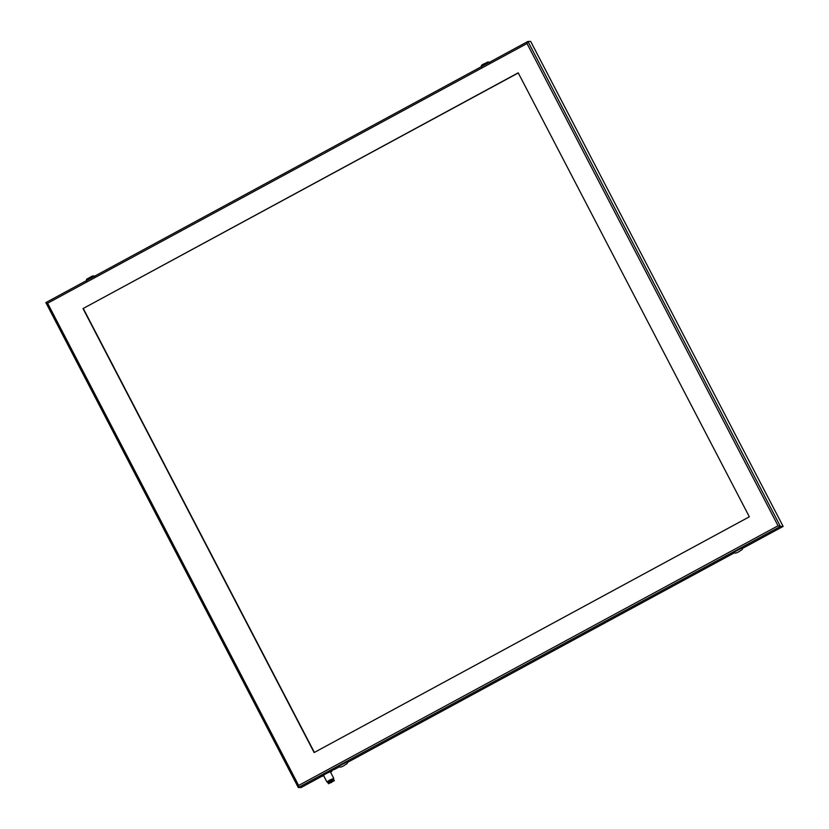 <?xml version="1.0" encoding="UTF-8"?>
<svg xmlns="http://www.w3.org/2000/svg" width="829" height="829" viewBox="0 0 829 829"><rect width="100%" height="100%" fill="white"/><g stroke="black" fill="none" stroke-linecap="round" stroke-linejoin="round"><path stroke-width="1.24" d="M331.527 769.872L332.087 770.949L330.989 771.923M330.584 772.245L331.59 771.519L330.512 771.53L325.921 773.726L322.398 775.923L323.724 775.82M321.269 775.302L321.807 776.317L322.895 775.343A5.803 0.539 -27.5 0 1 324.066 774.607L327.673 772.659A5.803 0.539 -27.5 0 1 329.206 771.923L331.724 770.949A5.803 0.539 -27.5 0 1 332.087 770.949M323.724 773.954L324.066 774.607M327.331 771.996L327.673 772.659M328.833 771.188L329.206 771.923M331.237 769.996L331.724 770.949M322.512 774.607L322.895 775.343M322.46 776.245L322.16 776.317A5.803 0.539 -27.5 0 1 321.807 776.317M327.569 782.141L326.895 781.923L329.569 780.141L333.755 778.348L327.673 782.141M327.963 782.711L327.631 782.068L329.901 780.555L333.465 779.032L333.797 779.674M334.346 780.659L333.849 779.706L330.243 781.239L327.952 782.773L328.45 783.726L334.346 780.659L328.45 783.726M331.952 782.193L328.926 783.457L331.952 782.193M329.517 782.97L333.113 781.105M527.876 41.491L45.854 302.595L298.285 787.519L301.072 787.55L321.165 776.669L319.403 776.638L328.761 771.229L334.553 769.416L339.517 766.721M742.39 548.487L783.146 526.405L530.695 41.45L527.918 41.46L527.016 43.543L47.616 303.227L298.647 785.457L778.048 525.773L780.4 526.415L527.949 41.45M347.361 762.473L734.546 552.736M320.647 775.664L321.165 776.669M783.146 526.405L780.4 526.415L298.326 787.55M338.957 766.12L347.185 761.83C346.833 764.514 348.605 762.369 344.418 765.333L344.387 765.343C341.144 767.364 339.33 767.633 338.957 766.12M733.986 552.124L742.214 547.845C741.872 550.529 743.634 548.384 739.447 551.347C736.183 553.378 734.359 553.637 733.986 552.124M527.918 41.46L45.854 302.595L47.616 303.227M298.285 787.519L298.647 785.457M749.343 516.799L314.139 752.556L83.014 308.575L518.218 72.828L749.343 516.799M518.291 72.952L83.014 308.575M83.325 308.575L314.378 752.421M45.896 302.626L298.253 787.426M778.048 525.773L527.016 43.543M333.755 778.348L330.263 771.623M326.895 781.923L323.403 775.198M481.535 67.17C480.747 66.03 481.514 64.942 483.846 63.916C489.452 61.46 487.493 61.45 489.763 62.88M94.734 276.876C94.247 275.57 92.921 275.58 90.744 276.907C85.511 280.088 86.62 278.471 86.496 281.155"/></g></svg>
